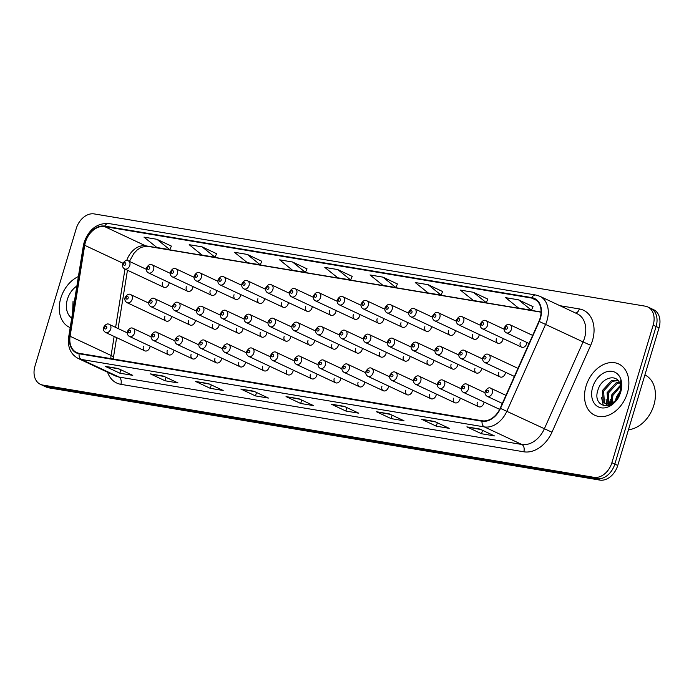 <?xml version="1.0" encoding="UTF-8"?>
<svg xmlns="http://www.w3.org/2000/svg" width="694" height="694" viewBox="0 0 694 694"><rect width="100%" height="100%" fill="white"/><g stroke="black" fill="none" stroke-linecap="round" stroke-linejoin="round"><path stroke-width="1.04" d="M167.28 350.279A4.424 3.218 -64.9 0 0 168.633 354.825A4.424 3.218 -64.9 0 0 173.734 351.364A4.424 3.218 -64.9 0 0 173.96 350.132M191.128 354.27A4.424 3.218 -64.9 0 0 192.481 358.815A4.424 3.218 -64.9 0 0 197.59 355.354A4.424 3.218 -64.9 0 0 197.816 354.122M214.984 358.26A4.424 3.218 -64.9 0 0 216.328 362.806A4.424 3.218 -64.9 0 0 221.438 359.345A4.424 3.218 -64.9 0 0 221.664 358.113M238.831 362.259A4.424 3.218 -64.9 0 0 240.185 366.805A4.424 3.218 -64.9 0 0 245.294 363.335A4.424 3.218 -64.9 0 0 245.52 362.112M262.688 366.25A4.424 3.218 -64.9 0 0 264.032 370.796A4.424 3.218 -64.9 0 0 269.142 367.334A4.424 3.218 -64.9 0 0 269.367 366.102M286.535 370.24A4.424 3.218 -64.9 0 0 287.889 374.786A4.424 3.218 -64.9 0 0 292.998 371.325A4.424 3.218 -64.9 0 0 293.224 370.093M310.392 374.24A4.424 3.218 -64.9 0 0 311.736 378.777A4.424 3.218 -64.9 0 0 316.846 375.315A4.424 3.218 -64.9 0 0 317.071 374.092M334.239 378.23A4.424 3.218 -64.9 0 0 335.592 382.776A4.424 3.218 -64.9 0 0 340.693 379.314A4.424 3.218 -64.9 0 0 340.919 378.083M358.095 382.221A4.424 3.218 -64.9 0 0 359.44 386.766A4.424 3.218 -64.9 0 0 364.55 383.305A4.424 3.218 -64.9 0 0 364.775 382.073M381.943 386.22A4.424 3.218 -64.9 0 0 383.296 390.757A4.424 3.218 -64.9 0 0 388.397 387.295A4.424 3.218 -64.9 0 0 388.623 386.072M405.79 390.21A4.424 3.218 -64.9 0 0 407.144 394.756A4.424 3.218 -64.9 0 0 412.253 391.286A4.424 3.218 -64.9 0 0 412.479 390.063M429.647 394.201A4.424 3.218 -64.9 0 0 431 398.746A4.424 3.218 -64.9 0 0 436.101 395.285A4.424 3.218 -64.9 0 0 436.326 394.053M453.494 398.191A4.424 3.218 -64.9 0 0 454.848 402.737A4.424 3.218 -64.9 0 0 459.957 399.276A4.424 3.218 -64.9 0 0 460.183 398.044M477.351 402.19A4.424 3.218 -64.9 0 0 478.704 406.727A4.424 3.218 -64.9 0 0 483.805 403.266A4.424 3.218 -64.9 0 0 484.03 402.043M143.424 346.289A4.424 3.218 -64.9 0 0 144.777 350.826A4.424 3.218 -64.9 0 0 149.887 347.364A4.424 3.218 -64.9 0 0 150.112 346.141M188.733 320.507A4.424 3.218 -64.9 0 0 190.087 325.052A4.424 3.218 -64.9 0 0 195.196 321.582A4.424 3.218 -64.9 0 0 195.422 320.359M212.59 324.497A4.424 3.218 -64.9 0 0 213.934 329.043A4.424 3.218 -64.9 0 0 219.044 325.581A4.424 3.218 -64.9 0 0 219.269 324.35M236.437 328.488A4.424 3.218 -64.9 0 0 237.79 333.033A4.424 3.218 -64.9 0 0 242.9 329.572A4.424 3.218 -64.9 0 0 243.126 328.34M260.293 332.487A4.424 3.218 -64.9 0 0 261.638 337.024A4.424 3.218 -64.9 0 0 266.748 333.562A4.424 3.218 -64.9 0 0 266.973 332.339M284.141 336.477A4.424 3.218 -64.9 0 0 285.494 341.023A4.424 3.218 -64.9 0 0 290.604 337.562A4.424 3.218 -64.9 0 0 290.829 336.33M307.997 340.468A4.424 3.218 -64.9 0 0 309.342 345.013A4.424 3.218 -64.9 0 0 314.451 341.552A4.424 3.218 -64.9 0 0 314.677 340.32M331.845 344.467A4.424 3.218 -64.9 0 0 333.198 349.004A4.424 3.218 -64.9 0 0 338.299 345.543A4.424 3.218 -64.9 0 0 338.525 344.319M355.701 348.457A4.424 3.218 -64.9 0 0 357.046 353.003A4.424 3.218 -64.9 0 0 362.155 349.533A4.424 3.218 -64.9 0 0 362.381 348.31M379.549 352.448A4.424 3.218 -64.9 0 0 380.902 356.994A4.424 3.218 -64.9 0 0 386.003 353.532A4.424 3.218 -64.9 0 0 386.228 352.3M403.396 356.438A4.424 3.218 -64.9 0 0 404.749 360.984A4.424 3.218 -64.9 0 0 409.859 357.523A4.424 3.218 -64.9 0 0 410.085 356.291M427.252 360.438A4.424 3.218 -64.9 0 0 428.606 364.975A4.424 3.218 -64.9 0 0 433.707 361.513A4.424 3.218 -64.9 0 0 433.932 360.29M451.1 364.428A4.424 3.218 -64.9 0 0 452.453 368.974A4.424 3.218 -64.9 0 0 457.563 365.512A4.424 3.218 -64.9 0 0 457.788 364.281M474.956 368.419A4.424 3.218 -64.9 0 0 476.31 372.964A4.424 3.218 -64.9 0 0 481.41 369.503A4.424 3.218 -64.9 0 0 481.636 368.271M498.804 372.418A4.424 3.218 -64.9 0 0 500.157 376.955A4.424 3.218 -64.9 0 0 505.267 373.493A4.424 3.218 -64.9 0 0 505.492 372.27M164.886 316.507A4.424 3.218 -64.9 0 0 166.239 321.053A4.424 3.218 -64.9 0 0 171.34 317.592A4.424 3.218 -64.9 0 0 171.565 316.36M186.339 286.735A4.424 3.218 -64.9 0 0 187.692 291.28A4.424 3.218 -64.9 0 0 192.802 287.819A4.424 3.218 -64.9 0 0 193.027 286.587M210.195 290.734A4.424 3.218 -64.9 0 0 211.54 295.271A4.424 3.218 -64.9 0 0 216.649 291.81A4.424 3.218 -64.9 0 0 216.875 290.586M234.043 294.724A4.424 3.218 -64.9 0 0 235.396 299.27A4.424 3.218 -64.9 0 0 240.506 295.809A4.424 3.218 -64.9 0 0 240.731 294.577M257.899 298.715A4.424 3.218 -64.9 0 0 259.244 303.261A4.424 3.218 -64.9 0 0 264.353 299.799A4.424 3.218 -64.9 0 0 264.579 298.567M281.747 302.714A4.424 3.218 -64.9 0 0 283.1 307.251A4.424 3.218 -64.9 0 0 288.21 303.79A4.424 3.218 -64.9 0 0 288.435 302.567M305.603 306.705A4.424 3.218 -64.9 0 0 306.948 311.25A4.424 3.218 -64.9 0 0 312.057 307.78A4.424 3.218 -64.9 0 0 312.283 306.557M329.45 310.695A4.424 3.218 -64.9 0 0 330.804 315.241A4.424 3.218 -64.9 0 0 335.905 311.779A4.424 3.218 -64.9 0 0 336.13 310.548M353.307 314.686A4.424 3.218 -64.9 0 0 354.651 319.231A4.424 3.218 -64.9 0 0 359.761 315.77A4.424 3.218 -64.9 0 0 359.986 314.538M377.154 318.685A4.424 3.218 -64.9 0 0 378.508 323.222A4.424 3.218 -64.9 0 0 383.608 319.761A4.424 3.218 -64.9 0 0 383.834 318.537M401.002 322.675A4.424 3.218 -64.9 0 0 402.355 327.221A4.424 3.218 -64.9 0 0 407.465 323.76A4.424 3.218 -64.9 0 0 407.69 322.528M424.858 326.666A4.424 3.218 -64.9 0 0 426.211 331.212A4.424 3.218 -64.9 0 0 431.312 327.75A4.424 3.218 -64.9 0 0 431.538 326.518M448.706 330.665A4.424 3.218 -64.9 0 0 450.059 335.202A4.424 3.218 -64.9 0 0 455.169 331.741A4.424 3.218 -64.9 0 0 455.394 330.518M472.562 334.655A4.424 3.218 -64.9 0 0 473.915 339.201A4.424 3.218 -64.9 0 0 479.016 335.74A4.424 3.218 -64.9 0 0 479.242 334.508M496.41 338.646A4.424 3.218 -64.9 0 0 497.763 343.192A4.424 3.218 -64.9 0 0 502.872 339.73A4.424 3.218 -64.9 0 0 503.098 338.499M520.266 342.636A4.424 3.218 -64.9 0 0 521.619 347.182A4.424 3.218 -64.9 0 0 526.72 343.721A4.424 3.218 -64.9 0 0 526.946 342.489M162.491 282.744A4.424 3.218 -64.9 0 0 163.836 287.29A4.424 3.218 -64.9 0 0 168.946 283.829A4.424 3.218 -64.9 0 0 169.171 282.597M60.777 298.203A28.298 20.594 -64.9 0 0 69.435 327.282A28.298 20.594 -64.9 0 0 70.189 327.611A28.298 20.594 -64.9 0 1 69.435 327.282A28.298 20.594 -64.9 0 1 60.777 298.203A28.298 20.594 -64.9 0 1 78.396 276.533A28.298 20.594 -64.9 0 0 60.777 298.203M586.031 386.133A28.298 20.594 -64.9 0 0 594.689 415.212A28.298 20.594 -64.9 0 0 627.367 393.056A28.298 20.594 -64.9 0 0 618.71 363.977A28.298 20.594 -64.9 0 0 586.031 386.133A28.298 20.594 -64.9 0 0 594.689 415.212A28.298 20.594 -64.9 0 0 627.367 393.056A28.298 20.594 -64.9 0 0 618.71 363.977A28.298 20.594 -64.9 0 0 586.031 386.133M85.431 242.163A18.868 13.733 115.1 0 1 104.577 226.574L531.673 298.073A18.868 13.733 115.1 0 1 534.311 298.888A18.868 13.733 115.1 0 1 538.934 321.348L500.183 408.263A18.868 13.733 115.1 0 1 482.183 420.781L79.229 353.324A18.868 13.733 115.1 0 1 76.592 352.5A18.868 13.733 115.1 0 1 70.094 336.26L84.711 245.303A18.868 13.733 115.1 0 1 85.431 242.163M85.084 242.102A19.337 14.071 -64.9 0 0 84.347 245.329L69.738 336.278A19.337 14.071 -64.9 0 0 79.09 353.767L482.044 421.232A19.337 14.071 -64.9 0 0 500.504 408.393L539.255 321.487A19.337 14.071 -64.9 0 0 531.804 297.622L104.716 226.123A19.337 14.071 -64.9 0 0 85.084 242.102M40.382 384.311L46.238 387.052A17.688 12.874 -64.9 0 0 48.71 387.825L599.798 480.083A17.688 12.874 -64.9 0 0 617.747 465.466L659.031 327.863L656.099 326.492A17.688 12.874 -64.9 0 0 650.694 308.318A17.688 12.874 -64.9 0 1 656.099 326.492L614.823 464.086L656.099 326.492L653.175 325.122A17.688 12.874 -64.9 0 0 647.762 306.948A17.688 12.874 -64.9 0 0 645.29 306.175L94.202 213.917A17.688 12.874 -64.9 0 0 76.253 228.534L34.969 366.137A17.688 12.874 -64.9 0 0 40.382 384.311A17.688 12.874 -64.9 0 0 42.855 385.075L593.943 477.333A17.688 12.874 -64.9 0 0 611.891 462.716L653.175 325.122M599.798 480.083L596.866 478.704A17.688 12.874 -64.9 0 0 614.823 464.086A17.688 12.874 -64.9 0 1 596.866 478.704L45.778 386.445L596.866 478.704L593.943 477.333M43.306 385.682A17.688 12.874 -64.9 0 0 45.778 386.445A17.688 12.874 -64.9 0 1 43.306 385.682M533.027 306.679L518.548 299.834L505.631 297.674L518.557 308.058L531.474 310.218L533.044 306.635M487.821 299.105L473.343 292.269L460.426 290.109L473.351 300.485L486.268 302.645L487.839 299.062M442.616 291.541L428.137 284.696L415.22 282.536L428.146 292.92L441.063 295.08L442.633 291.497M397.41 283.967L382.932 277.132L370.015 274.971L382.941 285.347L395.849 287.516L397.428 283.933M216.58 253.7L202.101 246.856L189.193 244.696L202.11 255.08L215.027 257.24L216.597 253.657M261.785 261.265L247.316 254.429L234.399 252.269L247.316 262.644L260.233 264.804L261.812 261.222M307 268.838L292.521 261.994L279.604 259.834L292.521 270.218L305.438 272.378L307.017 268.795M352.205 276.403L337.726 269.567L324.809 267.398L337.726 277.782L350.644 279.942L352.222 276.359M389.377 413.91L404.012 420.772L391.095 418.612L376.46 411.742L389.377 413.91M434.583 421.475L449.218 428.337L436.309 426.177L421.666 419.315L434.583 421.475M479.788 429.039L494.432 435.91L481.515 433.75L466.871 426.879L479.788 429.039M253.752 391.199L268.396 398.07L255.479 395.91L240.835 389.039L253.752 391.199M208.547 383.635L223.19 390.496L210.273 388.336L195.63 381.474L208.547 383.635M163.342 376.07L177.985 382.932L165.068 380.772L150.425 373.901L163.342 376.07M118.136 368.497L132.78 375.367L119.862 373.199L105.219 366.337L118.136 368.497M344.163 406.337L358.807 413.208L345.89 411.039L331.255 404.177L344.163 406.337M298.958 398.772L313.601 405.634L300.684 403.474L286.041 396.604L298.958 398.772M156.896 239.291L143.979 237.131L156.905 247.506L169.822 249.675L171.392 246.092L156.896 239.291L169.822 249.675M300.684 403.474L301.708 400.056M299.999 399.258L286.57 396.777A4.719 3.166 -80.5 0 1 286.041 396.604M345.89 411.039L346.913 407.63M345.204 406.823L331.775 404.35A4.719 3.166 -80.5 0 1 331.255 404.177M119.862 373.199L120.886 369.789M119.168 368.982L105.748 366.51A4.719 3.166 -80.5 0 1 105.219 366.337M165.068 380.772L166.092 377.354M164.374 376.547L150.954 374.075A4.719 3.166 -80.5 0 1 150.425 373.901M210.273 388.336L211.297 384.927M209.579 384.12L196.159 381.639A4.719 3.166 -80.5 0 1 195.63 381.474M255.479 395.91L256.502 392.492M254.785 391.685L241.365 389.213A4.719 3.166 -80.5 0 1 240.835 389.039M481.515 433.75L482.538 430.332M480.821 429.525L467.4 427.053A4.719 3.166 -80.5 0 1 466.871 426.879M436.309 426.177L437.333 422.767M435.615 421.961L422.195 419.48A4.719 3.166 -80.5 0 1 421.666 419.315M391.095 418.612L392.127 415.194M390.41 414.387L376.989 411.915A4.719 3.166 -80.5 0 1 376.46 411.742M337.726 269.567L350.644 279.942M292.521 261.994L305.438 272.378M247.316 254.429L260.233 264.804M202.101 246.856L215.027 257.24M382.932 277.132L395.849 287.516M428.137 284.696L441.063 295.08M473.343 292.269L486.268 302.645M518.548 299.834L531.474 310.218M659.031 327.863A17.688 12.874 -64.9 0 0 653.618 309.689L647.762 306.948M76.878 285.997A19.224 13.993 -64.9 0 0 67.405 299.314A19.224 13.993 -64.9 0 0 71.716 318.147M73.052 301.04L72.636 312.413M628.469 429.725A29.478 21.453 -64.9 0 0 653.852 405.209A29.478 21.453 -64.9 0 0 644.899 374.951M615.5 400.568L616.376 397.063L620.644 390.436M617.192 398.651L620.098 392.925A13.325 9.699 -64.9 0 0 619.603 382.828C615.699 373.519 601.819 378.117 598.306 388.97C590.837 408.063 614.563 412.427 620.228 393.203L620.627 380.798L620.306 392.604L615.378 400.681A13.325 9.699 -64.9 0 0 620.089 392.943M611.188 403.674L611.726 394.886L620.462 385.196M612.108 403.24L612.889 395.433L620.662 386.211M609.289 405.435L608.534 404.819M608.057 404.316L607.077 392.709L616.003 382.932L619.239 382.116M609.636 405.305L609.219 404.862M608.777 404.29L608.239 393.255L617.166 383.478L619.577 382.767M615.378 400.681L612.195 403.197L605.498 403.752L603.233 401.93L602.427 390.522L611.353 380.754L617.799 380.217M611.076 404.637L605.498 403.752M606.096 403.986L604.396 402.477L603.589 391.069L612.516 381.301L618.137 380.572M592.659 387.243A19.224 13.993 -64.9 0 0 601.23 407.829A19.224 13.993 -64.9 0 0 620.74 391.945A19.224 13.993 -64.9 0 0 612.169 371.359A19.224 13.993 -64.9 0 0 592.659 387.243M610.442 399.258A29.478 21.453 -64.9 0 0 609.488 404.186M603.381 405.721L601.481 397.254M607.05 405.981L606.495 404.22M606.469 404.108L606.131 399.44M610.772 403.83L610.781 401.618M104.577 226.574L145.575 245.797A18.868 13.733 -64.9 0 0 126.69 260.562M559.919 305.69L579.351 308.943A5.899 3.964 -80.5 0 1 575.604 313.046M579.351 308.943A29.478 21.453 115.1 0 1 592.485 340.511A29.478 21.453 115.1 0 1 590.698 345.317L551.947 432.232A29.478 21.453 115.1 0 1 523.814 451.794L120.869 384.329A29.478 21.453 115.1 0 1 107.587 372.253M539.255 321.487L583.09 341.916A23.579 17.159 -64.9 0 0 584.521 338.073A23.579 17.159 -64.9 0 0 577.313 313.844L539.828 296.269A23.579 17.159 115.1 0 1 545.605 324.341L506.854 411.256A23.579 17.159 115.1 0 1 484.351 426.905L81.398 359.449A5.899 3.964 -80.5 0 1 79.09 353.767M531.804 297.622A5.899 3.964 -80.5 0 1 535.82 295.019L108.732 223.52C97.212 222.956 89.023 229.202 84.156 242.258L83.306 245.962A5.899 1.483 9.1 0 1 84.347 245.329M482.044 421.232A5.899 3.964 99.5 0 0 484.351 426.905L521.836 444.481A23.579 17.159 -64.9 0 0 544.339 428.831L583.09 341.916L590.698 345.317M500.504 408.393L551.947 432.232M83.306 245.962L68.697 336.92A5.899 1.483 9.1 0 1 69.738 336.278M120.869 384.329A5.899 3.964 -80.5 0 0 118.882 377.024L81.398 359.449A23.579 17.159 115.1 0 1 78.101 358.425L115.586 376.001A23.579 17.159 -64.9 0 0 118.882 377.024L521.836 444.481A5.899 3.964 -80.5 0 1 523.814 451.794M108.732 223.52A5.899 3.964 99.5 0 0 104.716 226.123M42.855 385.075L48.71 387.825M611.891 462.716L617.747 465.466M531.673 298.073L536.627 300.398M541.086 312.005L145.575 245.797A10.61 7.131 -80.5 0 0 146.842 246.188L141.099 247.333L137.204 249.944L133.873 253.431L129.431 261.386M84.711 245.303L122.907 263.217M70.094 336.26L111.092 355.484A18.868 13.733 -64.9 0 0 110.814 358.607M124.981 269.064L115.612 327.386M114.146 336.469L111.092 355.484A10.61 2.663 -170.9 0 1 113.417 357.636L113.235 359.015M299.235 398.894L286.57 396.777M254.03 391.329L241.365 389.213M208.816 383.765L196.159 381.639M163.611 376.191L150.954 374.075M118.405 368.627L105.748 366.51M344.441 406.467L331.775 404.35M389.646 414.032L376.989 411.915M434.852 421.605L422.195 419.48M480.057 429.17L467.4 427.053M129.778 265.464A4.424 3.218 115.1 0 1 124.677 268.925C122.829 267.91 122.161 266.227 122.647 263.894C124.608 260.658 126.534 259.669 128.425 260.918A4.424 3.218 115.1 0 1 129.778 265.464M123.645 263.885A1.475 1.076 -64.9 0 0 125.796 264.241A1.475 1.076 -64.9 0 0 123.645 263.885M148.698 303.061L130.819 294.681A4.424 3.218 115.1 0 1 132.172 299.227A4.424 3.218 115.1 0 1 127.071 302.688L166.239 321.053M128.19 298.012A1.475 1.076 -64.9 0 0 126.039 297.648A1.475 1.076 -64.9 0 0 128.19 298.012M127.236 332.834L109.366 324.454A4.424 3.218 115.1 0 1 110.719 328.999A4.424 3.218 115.1 0 1 105.609 332.461L144.777 350.826M106.737 327.785A1.475 1.076 -64.9 0 0 104.577 327.421A1.475 1.076 -64.9 0 0 106.737 327.785M153.634 269.454A4.424 3.218 115.1 0 1 148.525 272.916C146.686 271.901 146.009 270.226 146.503 267.884C148.455 264.657 150.381 263.659 152.281 264.908A4.424 3.218 115.1 0 1 153.634 269.454M147.492 267.875A1.475 1.076 -64.9 0 0 149.652 268.231A1.475 1.076 -64.9 0 0 147.492 267.875M177.482 273.445A4.424 3.218 115.1 0 1 172.381 276.906C170.533 275.891 169.865 274.217 170.351 271.875C172.312 268.647 174.237 267.658 176.129 268.899A4.424 3.218 115.1 0 1 177.482 273.445M171.349 271.866A1.475 1.076 -64.9 0 0 173.5 272.23A1.475 1.076 -64.9 0 0 171.349 271.866M201.338 277.435A4.424 3.218 115.1 0 1 196.228 280.905C194.389 279.89 193.713 278.207 194.207 275.874C196.159 272.638 198.085 271.649 199.985 272.898A4.424 3.218 115.1 0 1 201.338 277.435M195.196 275.856A1.475 1.076 -64.9 0 0 197.348 276.221A1.475 1.076 -64.9 0 0 195.196 275.856M225.186 281.434A4.424 3.218 115.1 0 1 220.085 284.896C218.237 283.881 217.569 282.206 218.055 279.864C220.015 276.637 221.941 275.639 223.832 276.889A4.424 3.218 115.1 0 1 225.186 281.434M219.052 279.856A1.475 1.076 -64.9 0 0 221.204 280.211A1.475 1.076 -64.9 0 0 219.052 279.856M172.546 307.06L154.675 298.68A4.424 3.218 115.1 0 1 156.029 303.217A4.424 3.218 115.1 0 1 150.919 306.679L190.087 325.052M152.047 302.003A1.475 1.076 -64.9 0 0 149.887 301.638A1.475 1.076 -64.9 0 0 152.047 302.003M196.393 311.051L178.523 302.671A4.424 3.218 115.1 0 1 179.876 307.216A4.424 3.218 115.1 0 1 174.775 310.678L213.934 329.043M175.894 305.993A1.475 1.076 -64.9 0 0 173.743 305.638A1.475 1.076 -64.9 0 0 175.894 305.993M220.25 315.041L202.379 306.661A4.424 3.218 115.1 0 1 203.732 311.207A4.424 3.218 115.1 0 1 198.623 314.668L237.79 333.033M199.751 309.984A1.475 1.076 -64.9 0 0 197.59 309.628A1.475 1.076 -64.9 0 0 199.751 309.984M249.042 285.425A4.424 3.218 115.1 0 1 243.932 288.886C242.093 287.871 241.417 286.197 241.911 283.855C243.863 280.628 245.789 279.63 247.689 280.879A4.424 3.218 115.1 0 1 249.042 285.425M242.9 283.846A1.475 1.076 -64.9 0 0 245.051 284.21A1.475 1.076 -64.9 0 0 242.9 283.846M272.889 289.415A4.424 3.218 115.1 0 1 267.78 292.877C265.941 291.862 265.273 290.187 265.759 287.854C267.719 284.618 269.645 283.629 271.536 284.878A4.424 3.218 115.1 0 1 272.889 289.415M266.756 287.837A1.475 1.076 -64.9 0 0 268.908 288.201A1.475 1.076 -64.9 0 0 266.756 287.837M296.746 293.415A4.424 3.218 115.1 0 1 291.636 296.876C289.797 295.861 289.12 294.178 289.615 291.844C291.567 288.609 293.493 287.62 295.392 288.869A4.424 3.218 115.1 0 1 296.746 293.415M290.604 291.836A1.475 1.076 -64.9 0 0 292.755 292.191A1.475 1.076 -64.9 0 0 290.604 291.836M244.097 319.032L226.227 310.652A4.424 3.218 115.1 0 1 227.58 315.197A4.424 3.218 115.1 0 1 222.479 318.659L261.638 337.024M223.598 313.983A1.475 1.076 -64.9 0 0 221.447 313.619A1.475 1.076 -64.9 0 0 223.598 313.983M267.953 323.031L250.083 314.651A4.424 3.218 115.1 0 1 251.436 319.188A4.424 3.218 115.1 0 1 246.327 322.658L285.494 341.023M247.446 317.973A1.475 1.076 -64.9 0 0 245.294 317.609A1.475 1.076 -64.9 0 0 247.446 317.973M291.801 327.021L273.93 318.641A4.424 3.218 115.1 0 1 275.284 323.187A4.424 3.218 115.1 0 1 270.174 326.648L309.342 345.013M271.302 321.964A1.475 1.076 -64.9 0 0 269.151 321.608A1.475 1.076 -64.9 0 0 271.302 321.964M320.593 297.405A4.424 3.218 115.1 0 1 315.484 300.866C313.645 299.851 312.977 298.177 313.462 295.835C315.423 292.608 317.349 291.61 319.24 292.859A4.424 3.218 115.1 0 1 320.593 297.405M314.46 295.826A1.475 1.076 -64.9 0 0 316.611 296.182A1.475 1.076 -64.9 0 0 314.46 295.826M344.45 301.396A4.424 3.218 115.1 0 1 339.34 304.857C337.501 303.842 336.824 302.168 337.319 299.834C339.271 296.598 341.196 295.609 343.096 296.85A4.424 3.218 115.1 0 1 344.45 301.396M338.308 299.817A1.475 1.076 -64.9 0 0 340.459 300.181A1.475 1.076 -64.9 0 0 338.308 299.817M368.297 305.395A4.424 3.218 115.1 0 1 363.188 308.856C361.348 307.841 360.68 306.158 361.166 303.825C363.127 300.589 365.053 299.6 366.944 300.849A4.424 3.218 115.1 0 1 368.297 305.395M362.164 303.816A1.475 1.076 -64.9 0 0 364.315 304.172A1.475 1.076 -64.9 0 0 362.164 303.816M392.145 309.385A4.424 3.218 115.1 0 1 387.044 312.847C385.205 311.832 384.528 310.157 385.023 307.815C386.974 304.588 388.9 303.59 390.8 304.839A4.424 3.218 115.1 0 1 392.145 309.385M386.011 307.806A1.475 1.076 -64.9 0 0 388.163 308.162A1.475 1.076 -64.9 0 0 386.011 307.806M416.001 313.376A4.424 3.218 115.1 0 1 410.891 316.837C409.052 315.822 408.376 314.148 408.87 311.806C410.831 308.578 412.757 307.589 414.648 308.83A4.424 3.218 115.1 0 1 416.001 313.376M409.868 311.797A1.475 1.076 -64.9 0 0 412.019 312.161A1.475 1.076 -64.9 0 0 409.868 311.797M315.657 331.012L297.787 322.632A4.424 3.218 115.1 0 1 299.14 327.178A4.424 3.218 115.1 0 1 294.03 330.639L333.198 349.004M295.15 325.963A1.475 1.076 -64.9 0 0 292.998 325.599A1.475 1.076 -64.9 0 0 295.15 325.963M339.505 335.011L321.634 326.631A4.424 3.218 115.1 0 1 322.988 331.168A4.424 3.218 115.1 0 1 317.878 334.629L357.046 353.003M319.006 329.954A1.475 1.076 -64.9 0 0 316.854 329.589A1.475 1.076 -64.9 0 0 319.006 329.954M363.361 339.002L345.491 330.622A4.424 3.218 115.1 0 1 346.844 335.167A4.424 3.218 115.1 0 1 341.734 338.629L380.902 356.994M342.853 333.944A1.475 1.076 -64.9 0 0 340.702 333.588A1.475 1.076 -64.9 0 0 342.853 333.944M387.209 342.992L369.338 334.612A4.424 3.218 115.1 0 1 370.691 339.158A4.424 3.218 115.1 0 1 365.582 342.619L404.749 360.984M366.71 337.935A1.475 1.076 -64.9 0 0 364.558 337.579A1.475 1.076 -64.9 0 0 366.71 337.935M411.065 346.991L393.194 338.603A4.424 3.218 115.1 0 1 394.539 343.148A4.424 3.218 115.1 0 1 389.438 346.61L428.606 364.975M390.557 341.934A1.475 1.076 -64.9 0 0 388.406 341.569A1.475 1.076 -64.9 0 0 390.557 341.934M439.849 317.366A4.424 3.218 115.1 0 1 434.748 320.836C432.909 319.813 432.232 318.138 432.726 315.805C434.678 312.569 436.604 311.58 438.504 312.829A4.424 3.218 115.1 0 1 439.849 317.366M433.715 315.787A1.475 1.076 -64.9 0 0 435.867 316.152A1.475 1.076 -64.9 0 0 433.715 315.787M463.705 321.365A4.424 3.218 115.1 0 1 458.595 324.827C456.756 323.812 456.079 322.129 456.574 319.795C458.534 316.559 460.46 315.57 462.351 316.82A4.424 3.218 115.1 0 1 463.705 321.365M457.572 319.787A1.475 1.076 -64.9 0 0 459.723 320.142A1.475 1.076 -64.9 0 0 457.572 319.787M487.552 325.356A4.424 3.218 115.1 0 1 482.451 328.817C480.612 327.802 479.936 326.128 480.43 323.786C482.382 320.559 484.308 319.561 486.208 320.81A4.424 3.218 115.1 0 1 487.552 325.356M481.419 323.777A1.475 1.076 -64.9 0 0 483.571 324.141A1.475 1.076 -64.9 0 0 481.419 323.777M511.409 329.346A4.424 3.218 115.1 0 1 506.299 332.808C504.46 331.793 503.783 330.118 504.278 327.785C506.238 324.549 508.164 323.56 510.055 324.809A4.424 3.218 115.1 0 1 511.409 329.346M505.275 327.768A1.475 1.076 -64.9 0 0 507.427 328.132A1.475 1.076 -64.9 0 0 505.275 327.768M434.912 350.982L417.042 342.602A4.424 3.218 115.1 0 1 418.395 347.147A4.424 3.218 115.1 0 1 413.286 350.609L452.453 368.974M414.413 345.924A1.475 1.076 -64.9 0 0 412.262 345.569A1.475 1.076 -64.9 0 0 414.413 345.924M458.769 354.972L440.898 346.592A4.424 3.218 115.1 0 1 442.243 351.138A4.424 3.218 115.1 0 1 437.142 354.599L476.31 372.964M438.261 349.915A1.475 1.076 -64.9 0 0 436.11 349.559A1.475 1.076 -64.9 0 0 438.261 349.915M482.616 358.963L464.746 350.583A4.424 3.218 115.1 0 1 466.099 355.128A4.424 3.218 115.1 0 1 460.99 358.59L500.157 376.955M462.117 353.914A1.475 1.076 -64.9 0 0 459.966 353.55A1.475 1.076 -64.9 0 0 462.117 353.914M517.976 368.358L488.602 354.582A4.424 3.218 115.1 0 1 489.947 359.119A4.424 3.218 115.1 0 1 484.846 362.589L514.375 376.434M485.965 357.904A1.475 1.076 -64.9 0 0 483.813 357.54A1.475 1.076 -64.9 0 0 485.965 357.904M151.092 336.833L133.213 328.453A4.424 3.218 115.1 0 1 134.567 332.99A4.424 3.218 115.1 0 1 129.466 336.46L168.633 354.825M130.585 331.775A1.475 1.076 -64.9 0 0 128.433 331.411A1.475 1.076 -64.9 0 0 130.585 331.775M174.94 340.823L157.07 332.443A4.424 3.218 115.1 0 1 158.423 336.989A4.424 3.218 115.1 0 1 153.313 340.45L192.481 358.815M154.441 335.766A1.475 1.076 -64.9 0 0 152.281 335.41A1.475 1.076 -64.9 0 0 154.441 335.766M198.796 344.814L180.917 336.434A4.424 3.218 115.1 0 1 182.27 340.98A4.424 3.218 115.1 0 1 177.17 344.441L216.328 362.806M178.289 339.765A1.475 1.076 -64.9 0 0 176.137 339.401A1.475 1.076 -64.9 0 0 178.289 339.765M222.644 348.813L204.773 340.433A4.424 3.218 115.1 0 1 206.127 344.97A4.424 3.218 115.1 0 1 201.017 348.431L240.185 366.805M202.145 343.756A1.475 1.076 -64.9 0 0 199.985 343.391A1.475 1.076 -64.9 0 0 202.145 343.756M246.491 352.804L228.621 344.424A4.424 3.218 115.1 0 1 229.974 348.969A4.424 3.218 115.1 0 1 224.873 352.431L264.032 370.796M225.992 347.746A1.475 1.076 -64.9 0 0 223.841 347.39A1.475 1.076 -64.9 0 0 225.992 347.746M270.348 356.794L252.477 348.414A4.424 3.218 115.1 0 1 253.831 352.96A4.424 3.218 115.1 0 1 248.721 356.421L287.889 374.786M249.84 351.737A1.475 1.076 -64.9 0 0 247.689 351.381A1.475 1.076 -64.9 0 0 249.84 351.737M294.195 360.785L276.325 352.405A4.424 3.218 115.1 0 1 277.678 356.95A4.424 3.218 115.1 0 1 272.569 360.412L311.736 378.777M273.696 355.736A1.475 1.076 -64.9 0 0 271.545 355.371A1.475 1.076 -64.9 0 0 273.696 355.736M318.052 364.784L300.181 356.404A4.424 3.218 115.1 0 1 301.534 360.941A4.424 3.218 115.1 0 1 296.425 364.411L335.592 382.776M297.544 359.726A1.475 1.076 -64.9 0 0 295.392 359.362A1.475 1.076 -64.9 0 0 297.544 359.726M341.899 368.774L324.029 360.394A4.424 3.218 115.1 0 1 325.382 364.94A4.424 3.218 115.1 0 1 320.272 368.401L359.44 386.766M321.4 363.717A1.475 1.076 -64.9 0 0 319.249 363.361A1.475 1.076 -64.9 0 0 321.4 363.717M365.755 372.765L347.885 364.385A4.424 3.218 115.1 0 1 349.238 368.93A4.424 3.218 115.1 0 1 344.129 372.392L383.296 390.757M345.248 367.716A1.475 1.076 -64.9 0 0 343.096 367.352A1.475 1.076 -64.9 0 0 345.248 367.716M389.603 376.764L371.732 368.384A4.424 3.218 115.1 0 1 373.086 372.921A4.424 3.218 115.1 0 1 367.976 376.391L407.144 394.756M369.104 371.706A1.475 1.076 -64.9 0 0 366.953 371.342A1.475 1.076 -64.9 0 0 369.104 371.706M413.459 380.754L395.589 372.374A4.424 3.218 115.1 0 1 396.942 376.92A4.424 3.218 115.1 0 1 391.832 380.381L431 398.746M392.951 375.697A1.475 1.076 -64.9 0 0 390.8 375.341A1.475 1.076 -64.9 0 0 392.951 375.697M437.307 384.745L419.436 376.365A4.424 3.218 115.1 0 1 420.79 380.911A4.424 3.218 115.1 0 1 415.68 384.372L454.848 402.737M416.808 379.687A1.475 1.076 -64.9 0 0 414.656 379.332A1.475 1.076 -64.9 0 0 416.808 379.687M461.163 388.744L443.293 380.364A4.424 3.218 115.1 0 1 444.637 384.901A4.424 3.218 115.1 0 1 439.536 388.362L478.704 406.727M440.655 383.687A1.475 1.076 -64.9 0 0 438.504 383.322A1.475 1.076 -64.9 0 0 440.655 383.687M485.011 392.735L467.14 384.355A4.424 3.218 115.1 0 1 468.493 388.9A4.424 3.218 115.1 0 1 463.384 392.362L499.663 409.365M464.512 387.677A1.475 1.076 -64.9 0 0 462.36 387.321A1.475 1.076 -64.9 0 0 464.512 387.677M505.943 395.354L490.996 388.345A4.424 3.218 115.1 0 1 492.341 392.891A4.424 3.218 115.1 0 1 487.24 396.352L502.335 403.431M488.359 391.668A1.475 1.076 -64.9 0 0 486.208 391.312A1.475 1.076 -64.9 0 0 488.359 391.668M68.697 336.92C67.431 347.087 70.571 354.252 78.101 358.425M539.828 296.269L535.82 295.019M127.453 270.226L118.084 328.548M116.627 337.631L113.417 357.636M541.077 312.187L146.842 246.188M163.836 287.29L124.677 268.925M146.304 269.298L128.425 260.918M130.819 294.681C128.928 293.432 127.002 294.43 125.041 297.657C124.495 299.877 125.172 301.552 127.071 302.688M109.366 324.454C107.466 323.213 105.549 324.202 103.588 327.429C103.033 329.65 103.71 331.324 105.609 332.461M187.692 291.28L148.525 272.916M170.151 273.289L152.281 264.908M211.54 295.271L172.381 276.906M193.999 277.279L176.129 268.899M235.396 299.27L196.228 280.905M217.855 281.278L199.985 272.898M259.244 303.261L220.085 284.896M241.703 285.269L223.832 276.889M154.675 298.68C152.775 297.431 150.85 298.42 148.898 301.656C148.343 303.868 149.019 305.542 150.919 306.679M178.523 302.671C176.632 301.422 174.706 302.411 172.745 305.646C172.199 307.858 172.875 309.541 174.775 310.678M202.379 306.661C200.479 305.412 198.553 306.41 196.602 309.637C196.046 311.858 196.723 313.532 198.623 314.668M283.1 307.251L243.932 288.886M265.559 289.259L247.689 280.879M306.948 311.25L267.78 292.877M289.407 293.258L271.536 284.878M330.804 315.241L291.636 296.876M313.263 297.249L295.392 288.869M226.227 310.652C224.336 309.411 222.41 310.4 220.449 313.627C219.903 315.848 220.579 317.522 222.479 318.659M250.083 314.651C248.183 313.402 246.257 314.391 244.305 317.626C243.75 319.839 244.427 321.513 246.327 322.658M273.93 318.641C272.039 317.392 270.113 318.39 268.153 321.617C267.606 323.829 268.283 325.512 270.174 326.648M354.651 319.231L315.484 300.866M337.111 301.239L319.24 292.859M378.508 323.222L339.34 304.857M360.967 305.239L343.096 296.85M402.355 327.221L363.188 308.856M384.814 309.229L366.944 300.849M426.211 331.212L387.044 312.847M408.671 313.22L390.8 304.839M450.059 335.202L410.891 316.837M432.518 317.21L414.648 308.83M297.787 322.632C295.887 321.383 293.961 322.38 292.009 325.607C291.454 327.828 292.131 329.503 294.03 330.639M321.634 326.631C319.743 325.382 317.817 326.371 315.857 329.607C315.31 331.819 315.987 333.493 317.878 334.629M345.491 330.622C343.591 329.372 341.665 330.361 339.713 333.597C339.158 335.809 339.834 337.492 341.734 338.629M369.338 334.612C367.447 333.363 365.521 334.361 363.561 337.588C363.014 339.808 363.682 341.483 365.582 342.619M393.194 338.603C391.295 337.362 389.369 338.351 387.417 341.587C386.862 343.799 387.538 345.473 389.438 346.61M473.915 339.201L434.748 320.836M456.374 321.209L438.504 312.829M497.763 343.192L458.595 324.827M480.222 325.2L462.351 316.82M521.619 347.182L482.451 328.817M504.078 329.19L486.208 320.81M529.062 343.487L506.299 332.808M532.671 335.41L510.055 324.809M417.042 342.602C415.151 341.353 413.225 342.342 411.264 345.577C410.718 347.789 411.386 349.472 413.286 350.609M440.898 346.592C438.998 345.343 437.073 346.341 435.121 349.568C434.565 351.789 435.242 353.463 437.142 354.599M464.746 350.583C462.855 349.342 460.929 350.331 458.968 353.558C458.422 355.779 459.09 357.453 460.99 358.59M488.602 354.582C486.702 353.333 484.776 354.322 482.824 357.557C482.269 359.77 482.946 361.444 484.846 362.589M133.213 328.453C131.322 327.204 129.396 328.193 127.436 331.428C126.889 333.641 127.566 335.315 129.466 336.46M157.07 332.443C155.17 331.194 153.244 332.183 151.292 335.419C150.737 337.631 151.413 339.314 153.313 340.45M180.917 336.434C179.026 335.185 177.1 336.182 175.14 339.409C174.593 341.63 175.27 343.304 177.17 344.441M204.773 340.433C202.874 339.184 200.948 340.173 198.996 343.409C198.441 345.621 199.117 347.295 201.017 348.431M228.621 344.424C226.73 343.174 224.804 344.163 222.843 347.399C222.297 349.611 222.974 351.294 224.873 352.431M252.477 348.414C250.577 347.165 248.652 348.162 246.7 351.39C246.144 353.61 246.821 355.285 248.721 356.421M276.325 352.405C274.434 351.164 272.508 352.153 270.547 355.38C270.001 357.601 270.677 359.275 272.569 360.412M300.181 356.404C298.281 355.154 296.355 356.143 294.403 359.379C293.848 361.591 294.525 363.266 296.425 364.411M324.029 360.394C322.137 359.145 320.212 360.143 318.251 363.37C317.705 365.582 318.381 367.265 320.272 368.401M347.885 364.385C345.985 363.136 344.059 364.133 342.107 367.36C341.552 369.581 342.229 371.255 344.129 372.392M371.732 368.384C369.841 367.135 367.915 368.124 365.955 371.359C365.408 373.572 366.076 375.246 367.976 376.391M395.589 372.374C393.689 371.125 391.763 372.114 389.811 375.35C389.256 377.562 389.933 379.245 391.832 380.381M419.436 376.365C417.545 375.116 415.619 376.113 413.659 379.34C413.112 381.561 413.78 383.235 415.68 384.372M443.293 380.364C441.393 379.115 439.467 380.104 437.515 383.34C436.96 385.552 437.636 387.226 439.536 388.362M467.14 384.355C465.249 383.105 463.323 384.094 461.363 387.33C460.816 389.542 461.484 391.225 463.384 392.362M490.996 388.345C489.096 387.096 487.171 388.093 485.219 391.321C484.664 393.541 485.34 395.216 487.24 396.352"/></g></svg>
